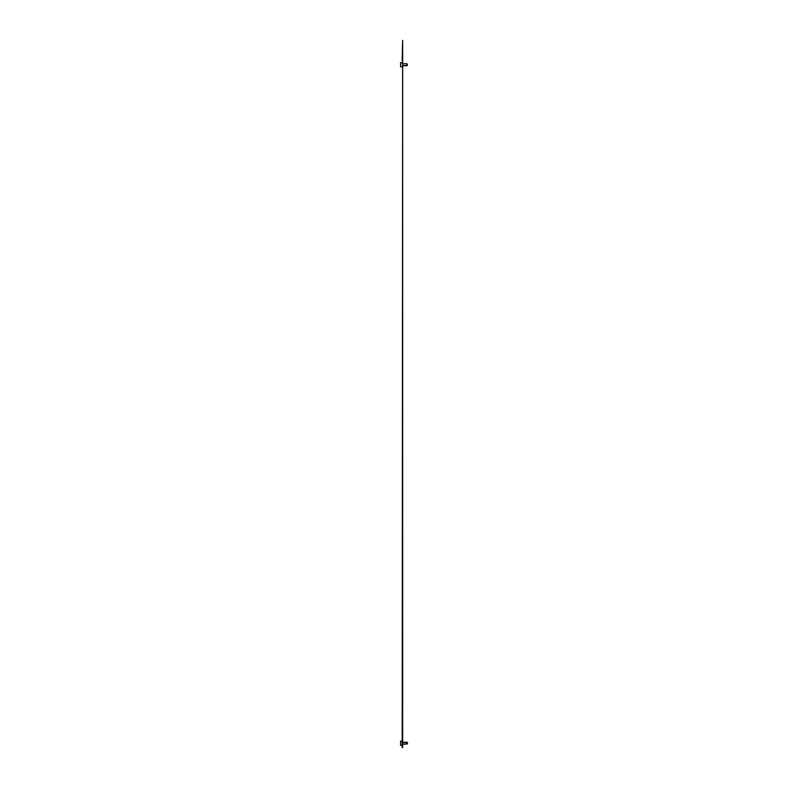 <?xml version="1.0" encoding="UTF-8"?>
<svg xmlns="http://www.w3.org/2000/svg" width="808" height="808" viewBox="0 0 808 808"><rect width="100%" height="100%" fill="white"/><g stroke="black" fill="none" stroke-linecap="round" stroke-linejoin="round"><path stroke-width="1.21" d="M402.212 747.572L402.647 60.428L402.647 747.572M402.647 60.428L402.647 40.4L402.212 60.428M407.384 742.805L407.384 743.714M407.06 743.946L407.06 742.289L402.647 742.289L407.384 742.613M400.616 745.309L402.212 745.309L400.616 745.309L400.616 741.209L402.212 741.209L400.616 741.209M407.384 65.195L407.06 63.771L402.647 63.771L407.06 63.771L407.06 65.711L402.647 65.711L407.384 65.387M400.616 66.791L402.212 66.791L400.616 66.791L400.616 62.691L402.212 62.691L400.616 62.691M407.384 743.905L402.647 744.229L407.384 743.905"/></g></svg>
